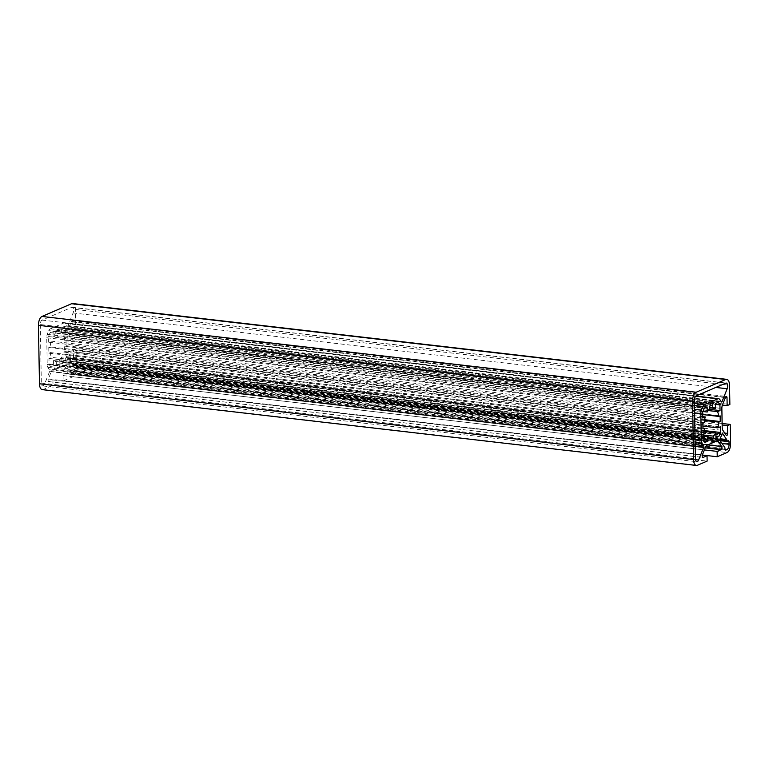 <?xml version="1.0" encoding="UTF-8"?>
<svg xmlns="http://www.w3.org/2000/svg" width="769" height="769" viewBox="0 0 769 769"><rect width="100%" height="100%" fill="white"/><g stroke="black" fill="none" stroke-linecap="round" stroke-linejoin="round"><path stroke-width="0.58" stroke-dasharray="3.85 2.88" d="M68.23 357.816A1.25 0.606 96.6 0 0 67.759 358.46A26.3 12.679 -83.4 0 1 65.99 362.872A1.25 0.606 96.6 0 0 65.98 364.689L69.825 370.447A2.499 1.202 96.6 0 0 70.152 370.754A2.509 1.211 -83.4 0 1 70.863 372.638L70.883 373.446A1.25 0.606 96.6 0 0 71.354 374.426A1.25 0.606 96.6 0 0 71.517 374.397L72.834 373.83A4.508 2.172 96.6 0 0 74.978 368.495L74.929 365.9A1.25 0.606 96.6 0 0 74.458 364.919A1.25 0.606 96.6 0 0 74.295 364.948L73.882 365.121A2.509 1.211 -83.4 0 1 73.555 365.169A2.509 1.211 -83.4 0 1 72.757 364.256A2.499 1.202 96.6 0 0 72.526 363.727L68.672 357.979A1.25 0.606 96.6 0 0 68.393 357.787A1.25 0.606 96.6 0 0 68.23 357.816M42.305 389.652A7.517 3.624 96.6 0 0 43.295 389.499L53.032 385.307L52.946 379.944L48.985 381.645A1.749 0.846 -83.4 0 1 48.755 381.684A1.749 0.846 -83.4 0 1 48.332 379.002L51.34 371.523A5.008 2.413 -83.4 0 1 53.051 369.351L62.577 365.246A5.008 2.413 -83.4 0 1 63.241 365.14A5.008 2.413 -83.4 0 1 64.346 365.919L67.566 370.716A1.749 0.846 -83.4 0 1 67.787 372.494A1.749 0.846 -83.4 0 1 67.009 373.888L63.048 375.589L63.145 380.953L72.882 376.752A7.517 3.624 96.6 0 0 76.458 367.861L76.121 348.626L73.411 349.789L73.545 357.595A1.749 0.846 -83.4 0 1 72.478 359.709A1.749 0.846 -83.4 0 1 72.094 359.44L68.874 354.624A5.008 2.413 -83.4 0 1 68.095 351.491L67.768 332.679A5.008 2.413 -83.4 0 1 68.431 328.93L71.43 321.442A1.749 0.846 -83.4 0 1 72.036 320.673A1.749 0.846 -83.4 0 1 72.267 320.644A1.749 0.846 -83.4 0 1 72.92 322.009L73.065 329.824L722.399 405.071M59.146 360.305A15.034 7.248 96.6 0 0 61.78 356.979L61.856 361.872L64.721 360.642A22.541 10.872 96.6 0 0 66.326 356.662L66.23 351L63.75 352.067A15.034 7.248 96.6 0 0 64.759 346.329L66.134 345.733L66.038 340.033L64.663 340.629A15.034 7.248 96.6 0 0 63.462 335.832L65.942 334.765L65.846 329.113A22.541 10.872 96.6 0 0 64.135 326.546L61.27 327.786L61.347 332.679A15.034 7.248 96.6 0 0 59.184 331.67A15.034 7.248 96.6 0 0 58.646 331.65L58.598 328.93L55.714 330.17L55.762 332.89A15.034 7.248 96.6 0 0 53.128 336.216L53.042 331.324L50.177 332.554A22.541 10.872 96.6 0 0 48.582 336.543L48.678 342.195L51.158 341.128A15.034 7.248 96.6 0 0 50.148 346.877L48.774 347.463L48.87 353.163L50.245 352.577A15.034 7.248 96.6 0 0 51.446 357.364L48.966 358.431L49.062 364.093A22.541 10.872 96.6 0 0 50.773 366.65L53.638 365.419L53.551 360.517A15.034 7.248 96.6 0 0 55.724 361.526A15.034 7.248 96.6 0 0 56.262 361.555L56.31 364.266L59.194 363.026L59.146 360.305L703.068 434.927M704.962 431.515L61.78 356.979M53.551 360.517L703.087 435.792M709.287 437.225L56.262 361.555M50.245 352.577L702.953 428.218M705.538 433.168L51.446 357.364M51.158 341.128L702.751 416.644M704.241 422.671L50.148 346.877M55.762 332.89L709.854 408.695M702.953 411.53L53.128 336.216M61.347 332.679L709.835 407.83M709.825 407.109L58.646 331.65M64.663 340.629L702.712 414.568M708.162 410.55L63.462 335.832M63.145 380.953L702.337 455.027M63.048 375.589L704.385 449.913M52.946 379.944L702.289 455.2M53.032 385.307L707.124 461.102M73.065 329.824L75.775 328.651L75.439 309.417A7.517 3.624 96.6 0 0 72.603 303.544M75.775 328.651L729.868 404.456M73.411 349.789L722.149 424.969M76.121 348.626L722.12 423.488M40.296 324.547L41.324 383.02A3.72 1.798 96.6 0 0 42.728 385.932A3.72 1.798 96.6 0 0 44.487 384.24L49.581 371.581A1.25 0.606 96.6 0 0 49.504 369.802A26.3 12.679 -83.4 0 1 47.841 367.342A5.008 2.413 -83.4 0 1 47.207 364.448L46.746 337.774A5.008 2.413 -83.4 0 1 47.265 334.38A26.309 12.679 -83.4 0 1 48.774 330.641A5.008 2.413 -83.4 0 1 50.341 328.805L63.846 322.99A5.008 2.413 -83.4 0 1 64.509 322.884A5.008 2.413 -83.4 0 1 65.452 323.451A26.3 12.679 -83.4 0 1 67.114 325.941A1.25 0.606 96.6 0 0 67.422 326.2A1.25 0.606 96.6 0 0 68.018 325.633L73.093 312.964A3.72 1.798 96.6 0 0 72.18 307.264A3.72 1.798 96.6 0 0 71.69 307.35L42.084 320.096A3.758 1.807 96.6 0 0 40.296 324.547L694.388 400.341M63.75 352.067L702.914 426.141M704.5 420.46L64.759 346.329M66.23 351L720.322 426.805M66.326 356.662L704.74 430.64M61.856 361.872L715.958 437.676M64.721 360.642L715.929 436.11M66.038 340.033L720.13 415.837M66.134 345.733L704.615 419.73M61.27 327.786L715.362 403.581M65.942 334.765L709.191 409.31M65.846 329.113L715.372 404.379M64.135 326.546L718.227 402.35M55.714 330.17L709.806 405.974M58.598 328.93L712.69 404.734M48.678 342.195L702.77 418M53.042 331.324L707.144 407.128M50.177 332.554L704.279 408.358M48.582 336.543L702.674 412.338M48.87 353.163L702.962 428.967M48.774 347.463L702.866 423.267M53.638 365.419L703.635 440.743M48.966 358.431L703.058 434.235M49.062 364.093L703.154 439.887M50.773 366.65L704.865 442.454M56.31 364.266L710.402 440.07M59.194 363.026L710.373 438.484M67.759 358.46L721.851 434.264M71.43 321.442L725.523 397.246M72.882 376.752L726.974 452.557M76.458 367.861L730.55 443.665M67.009 373.888L705.211 447.856M67.566 370.716L707.72 444.905M64.346 365.919L715.814 441.416M62.577 365.246L716.67 441.05M53.051 369.351L707.144 445.155M51.34 371.523L705.433 447.318M48.332 379.002L702.424 454.796M48.985 381.645L702.635 457.401M43.295 389.499L697.387 465.293M75.439 309.417L729.531 385.221M72.92 322.009L725.369 397.621M68.431 328.93L722.524 404.734M67.768 332.679L721.86 408.483M68.095 351.491L722.187 427.295M68.874 354.624L722.966 430.429M72.094 359.44L726.186 435.244M73.545 357.595L724.734 433.062M44.487 384.24L695.484 459.679M41.324 383.02L695.416 458.824M42.084 320.096L696.176 395.9M71.69 307.35L725.782 383.145M73.093 312.964L715.814 387.441M68.018 325.633L720.957 401.303M67.114 325.941L721.207 401.745M65.452 323.451L719.544 399.255M63.846 322.99L695.705 396.218M50.341 328.805L694.445 403.456M48.774 330.641L694.484 405.465M47.265 334.38L694.551 409.396M46.746 337.774L694.609 412.857M47.207 364.448L695.08 439.532M47.841 367.342L695.128 442.348M49.504 369.802L695.166 444.626M49.581 371.581L695.195 446.404M71.517 374.397L725.292 450.163M70.883 373.446L724.975 449.25M70.863 372.638L724.956 448.442M70.152 370.754L724.244 446.558M69.825 370.447L723.917 446.241M65.98 364.689L720.072 440.493M65.99 362.872L720.082 438.676M68.672 357.979L722.178 433.716M72.526 363.727L720.044 438.772M72.757 364.256L719.909 439.253M73.882 365.121L727.974 440.925M74.295 364.948L728.387 440.743M74.929 365.9L720.188 440.675M74.978 368.495L722.072 443.492M72.834 373.83L724.984 449.413M55.724 361.526L709.816 437.33M59.184 331.67L713.276 407.474M63.241 365.14L717.333 440.945M48.755 381.684L702.847 457.488M72.267 320.644L726.359 396.439M72.478 359.709L726.57 435.514M42.728 385.932L696.82 461.736M72.18 307.264L726.272 383.068M67.422 326.2L721.514 402.004M64.509 322.884L695.897 396.054M71.354 374.426L725.446 450.23M68.393 357.787L722.485 433.591M73.555 365.169L719.909 440.079M74.458 364.919L728.551 440.724"/><path stroke-width="1.15" d="M722.322 433.61A1.25 0.606 96.6 0 0 721.851 434.264A26.3 12.679 -83.4 0 1 720.082 438.676A1.25 0.606 96.6 0 0 720.072 440.493L723.917 446.241A2.499 1.202 96.6 0 0 724.244 446.558A2.509 1.211 -83.4 0 1 724.956 448.442L724.975 449.25A1.25 0.606 96.6 0 0 725.446 450.23A1.25 0.606 96.6 0 0 725.609 450.201L726.926 449.634A4.508 2.172 96.6 0 0 729.07 444.299L729.022 441.694A1.25 0.606 96.6 0 0 728.551 440.724A1.25 0.606 96.6 0 0 728.387 440.743L727.974 440.925A2.509 1.211 -83.4 0 1 727.647 440.973A2.509 1.211 -83.4 0 1 726.859 440.06A2.499 1.202 96.6 0 0 726.618 439.532L722.764 433.783A1.25 0.606 96.6 0 0 722.485 433.591A1.25 0.606 96.6 0 0 722.322 433.61M725.523 397.246A1.749 0.846 -83.4 0 1 726.128 396.477A1.749 0.846 -83.4 0 1 726.359 396.439A1.749 0.846 -83.4 0 1 727.013 397.813L727.157 405.619L729.868 404.456L729.531 385.221A7.517 3.624 96.6 0 0 726.695 379.348A7.517 3.624 96.6 0 0 725.705 379.502L696.118 392.248A7.517 3.624 96.6 0 0 692.542 401.139L693.561 459.583A7.517 3.624 96.6 0 0 696.397 465.456A7.517 3.624 96.6 0 0 697.387 465.293L707.124 461.102L707.038 455.748L703.077 457.449A1.749 0.846 -83.4 0 1 702.847 457.488A1.749 0.846 -83.4 0 1 702.424 454.796L705.433 447.318A5.008 2.413 -83.4 0 1 707.144 445.155L716.67 441.05A5.008 2.413 -83.4 0 1 717.333 440.945A5.008 2.413 -83.4 0 1 718.438 441.723L721.658 446.52A1.749 0.846 -83.4 0 1 721.88 448.298A1.749 0.846 -83.4 0 1 721.101 449.692L717.141 451.393L717.237 456.748L726.974 452.557A7.517 3.624 96.6 0 0 730.55 443.665L730.214 424.421L727.503 425.593L727.637 433.399A1.749 0.846 -83.4 0 1 726.57 435.514A1.749 0.846 -83.4 0 1 726.186 435.244L722.966 430.429A5.008 2.413 -83.4 0 1 722.187 427.295L721.86 408.483A5.008 2.413 -83.4 0 1 722.524 404.734L725.523 397.246M703.068 434.927L713.238 436.11A15.034 7.248 96.6 0 0 715.872 432.784L704.962 431.515M703.087 435.792L707.653 436.321A15.034 7.248 96.6 0 0 709.816 437.33A15.034 7.248 96.6 0 0 710.354 437.35L709.287 437.225M702.953 428.218L704.337 428.371A15.034 7.248 96.6 0 0 705.538 433.168L703.058 434.235L703.154 439.887A22.541 10.872 96.6 0 0 704.865 442.454L707.73 441.214L707.653 436.321M702.751 416.644L705.25 416.933A15.034 7.248 96.6 0 0 704.241 422.671L702.866 423.267L702.962 428.967L704.337 428.371M709.835 407.83L715.449 408.483A15.034 7.248 96.6 0 0 713.276 407.474A15.034 7.248 96.6 0 0 712.738 407.445L712.69 404.734L709.806 405.974L709.854 408.695A15.034 7.248 96.6 0 0 707.22 412.021L702.953 411.53M712.738 407.445L709.825 407.109M702.712 414.568L718.755 416.423A15.034 7.248 96.6 0 0 717.554 411.636L708.162 410.55M702.337 455.027L717.237 456.748M704.385 449.913L717.141 451.393M702.289 455.2L707.038 455.748M726.695 379.348L72.603 303.544A7.517 3.624 96.6 0 0 71.613 303.707L42.026 316.444A7.517 3.624 96.6 0 0 38.45 325.335L39.469 383.779A7.517 3.624 96.6 0 0 42.305 389.652L696.397 465.456M722.399 405.071L727.157 405.619M722.149 424.969L727.503 425.593M722.12 423.488L730.214 424.421M710.354 437.35L710.402 440.07L713.286 438.83L713.238 436.11M707.22 412.021L707.144 407.128L704.279 408.358A22.541 10.872 96.6 0 0 702.674 412.338L702.77 418L705.25 416.933M717.554 411.636L720.034 410.569L719.938 404.907A22.541 10.872 96.6 0 0 718.227 402.35L715.362 403.581L715.449 408.483M715.872 432.784L715.958 437.676L718.823 436.446A22.541 10.872 96.6 0 0 720.418 432.457L720.322 426.805L717.842 427.872A15.034 7.248 96.6 0 0 718.852 422.123L720.226 421.537L720.13 415.837L718.755 416.423M695.416 458.824A3.72 1.798 96.6 0 0 696.82 461.736A3.72 1.798 96.6 0 0 698.579 460.035L703.673 447.385A1.25 0.606 96.6 0 0 703.597 445.607A26.3 12.679 -83.4 0 1 701.934 443.136A5.008 2.413 -83.4 0 1 701.299 440.252L700.838 413.578A5.008 2.413 -83.4 0 1 701.357 410.185A26.309 12.679 -83.4 0 1 702.866 406.436A5.008 2.413 -83.4 0 1 704.433 404.609L717.938 398.794A5.008 2.413 -83.4 0 1 718.602 398.688A5.008 2.413 -83.4 0 1 719.544 399.255A26.3 12.679 -83.4 0 1 721.207 401.745A1.25 0.606 96.6 0 0 721.514 402.004A1.25 0.606 96.6 0 0 722.11 401.437L727.186 388.758A3.72 1.798 96.6 0 0 726.272 383.068A3.72 1.798 96.6 0 0 725.782 383.145L696.176 395.9A3.758 1.807 96.6 0 0 694.388 400.341L695.416 458.824M702.914 426.141L717.842 427.872M718.852 422.123L704.5 420.46M704.74 430.64L720.418 432.457M715.929 436.11L718.823 436.446M704.615 419.73L720.226 421.537M709.191 409.31L720.034 410.569M715.372 404.379L719.938 404.907M703.635 440.743L707.73 441.214M710.373 438.484L713.286 438.83M705.211 447.856L721.101 449.692M707.72 444.905L721.658 446.52M715.814 441.416L718.438 441.723M39.469 383.779L693.561 459.583M38.45 325.335L692.542 401.139M42.026 316.444L696.118 392.248M71.613 303.707L725.705 379.502M725.369 397.621L727.013 397.813M724.734 433.062L727.637 433.399M695.484 459.679L698.579 460.035M715.814 387.441L727.186 388.758M720.957 401.303L722.11 401.437M695.705 396.218L717.938 398.794M694.445 403.456L704.433 404.609M694.484 405.465L702.866 406.436M694.551 409.396L701.357 410.185M694.609 412.857L700.838 413.578M695.08 439.532L701.299 440.252M695.128 442.348L701.934 443.136M695.166 444.626L703.597 445.607M695.195 446.404L703.673 447.385M722.178 433.716L722.764 433.783M720.044 438.772L726.618 439.532M719.909 439.253L726.859 440.06M720.188 440.675L729.022 441.694M722.072 443.492L729.07 444.299M724.984 449.413L726.926 449.634M695.897 396.054L718.602 398.688M719.909 440.079L727.647 440.973"/></g></svg>
